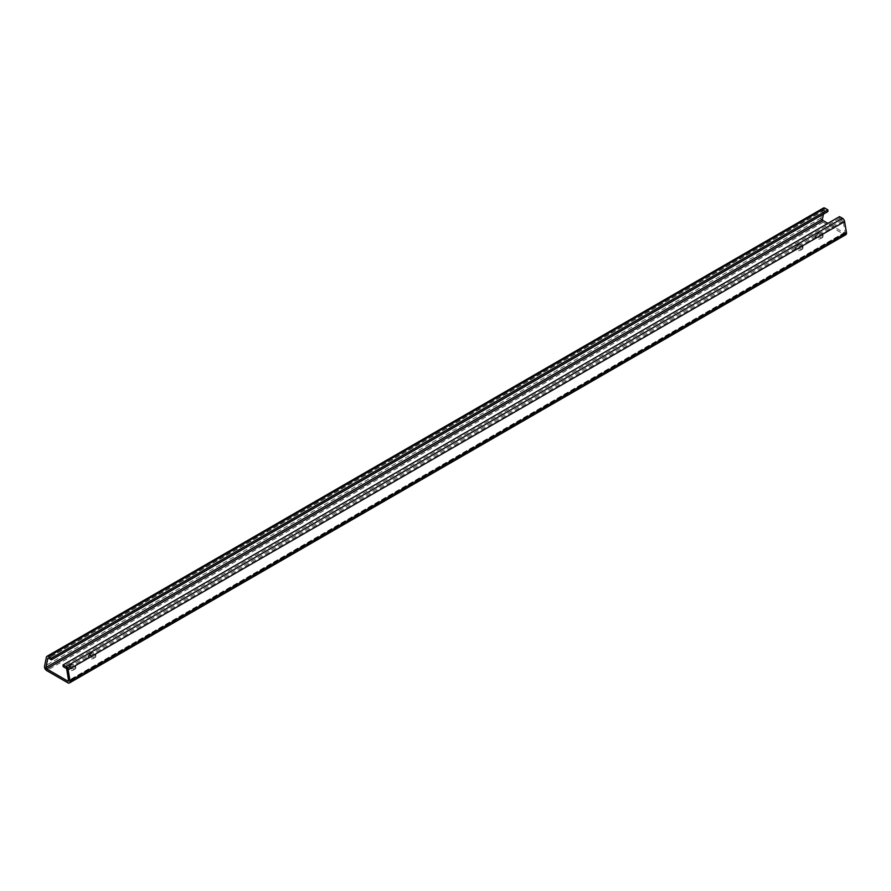 <?xml version="1.0" encoding="UTF-8"?>
<svg xmlns="http://www.w3.org/2000/svg" width="891" height="891" viewBox="0 0 891 891"><rect width="100%" height="100%" fill="white"/><g stroke="black" fill="none" stroke-linecap="round" stroke-linejoin="round"><path stroke-width="0.67" stroke-dasharray="4.46 3.34" d="M822.048 237.808A3.252 1.882 0 0 0 823.006 236.483A3.252 1.882 0 0 0 822.048 235.157A3.252 1.882 0 0 0 817.448 235.157L816.212 235.87A3.252 1.882 0 0 0 815.254 237.206A3.252 1.882 0 0 0 817.27 238.933A3.252 1.882 0 0 0 820.811 238.532L822.048 237.808L822.048 236.126L820.811 236.839A3.252 1.882 180 0 1 817.27 237.251A3.252 1.882 180 0 1 815.254 235.514A3.252 1.882 180 0 1 816.212 234.188L817.448 233.475A3.252 1.882 180 0 1 822.048 233.475A3.252 1.882 180 0 1 823.006 234.801A3.252 1.882 180 0 1 822.048 236.126M801.978 249.402A3.252 1.882 0 0 0 802.936 248.077A3.252 1.882 0 0 0 801.978 246.74A3.252 1.882 0 0 0 797.389 246.74L796.142 247.464A3.252 1.882 0 0 0 795.195 248.789A3.252 1.882 0 0 0 797.2 250.527A3.252 1.882 0 0 0 800.742 250.115L801.978 249.402L801.978 247.709L800.742 248.433A3.252 1.882 180 0 1 797.2 248.834A3.252 1.882 180 0 1 795.195 247.108A3.252 1.882 180 0 1 796.142 245.771L797.389 245.058A3.252 1.882 180 0 1 801.978 245.058A3.252 1.882 180 0 1 802.936 246.384A3.252 1.882 180 0 1 801.978 247.709M94.858 657.658A3.252 1.882 0 0 0 95.805 656.322A3.252 1.882 0 0 0 94.858 654.996A3.252 1.882 0 0 0 90.258 654.996L89.022 655.72A3.252 1.882 0 0 0 88.064 657.046A3.252 1.882 0 0 0 90.069 658.772A3.252 1.882 0 0 0 93.611 658.371L94.858 657.658L94.858 655.965L93.611 656.689A3.252 1.882 180 0 1 90.069 657.09A3.252 1.882 180 0 1 88.064 655.353A3.252 1.882 180 0 1 89.022 654.027L90.258 653.315A3.252 1.882 180 0 1 94.858 653.315A3.252 1.882 180 0 1 95.805 654.64A3.252 1.882 180 0 1 94.858 655.965M74.788 669.241A3.252 1.882 0 0 0 75.746 667.916A3.252 1.882 0 0 0 74.788 666.591A3.252 1.882 0 0 0 70.189 666.591L68.952 667.303A3.252 1.882 0 0 0 67.994 668.629A3.252 1.882 0 0 0 70.01 670.366A3.252 1.882 0 0 0 73.552 669.954L74.788 669.241L74.788 667.559L73.552 668.272A3.252 1.882 180 0 1 70.01 668.673A3.252 1.882 180 0 1 67.994 666.947A3.252 1.882 180 0 1 68.952 665.622L70.189 664.898A3.252 1.882 180 0 1 74.788 664.898A3.252 1.882 180 0 1 75.746 666.223A3.252 1.882 180 0 1 74.788 667.559M823.418 208.037A3.096 1.782 -120 0 0 822.827 208.973L821.001 218.028A3.096 1.782 -120 0 0 823.139 222.304L844.312 234.522A3.096 1.782 -120 0 0 845.86 234.678M839.567 216.624L839.567 218.306L842.485 219.988A1.036 0.59 60 0 1 843.198 221.079L845.024 232.239A1.036 0.59 60 0 1 844.312 232.841L827.884 223.363M839.567 218.306L63.116 666.591M823.451 214.13L824.253 210.142A1.036 0.59 60 0 1 824.966 209.875L827.884 211.568M823.139 222.304L46.688 670.589M844.312 234.522L67.861 682.807M844.312 232.841L68.585 680.702M821.001 218.028L44.55 666.312M822.827 208.973L46.377 657.246M824.966 209.875L48.515 658.159M824.253 210.142L48.37 658.093M845.024 232.239L68.574 680.524M843.198 221.079L66.747 669.353M842.485 219.988L66.034 668.272M68.952 665.622L68.952 667.303M73.552 668.272L73.552 669.954M70.189 664.898L70.189 666.591M89.022 654.027L89.022 655.72M93.611 656.689L93.611 658.371M90.258 653.315L90.258 654.996M797.389 245.058L797.389 246.74M796.142 245.771L796.142 247.464M800.742 248.433L800.742 250.115M817.448 233.475L817.448 235.157M816.212 234.188L816.212 235.87M820.811 236.839L820.811 238.532M823.006 234.801L823.006 236.483M802.936 246.384L802.936 248.077M95.805 654.64L95.805 656.322M75.746 666.223L75.746 667.916M824.453 209.831L48.003 658.104M844.824 232.896L68.373 681.17M67.994 666.947L67.994 668.629M88.064 655.353L88.064 657.046M795.195 247.108L795.195 248.789M815.254 235.514L815.254 237.206"/><path stroke-width="1.34" d="M46.688 670.589L67.861 682.807A3.096 1.782 -120 0 0 69.409 682.963A3.096 1.782 -120 0 0 69.999 681.002L68.173 669.832A3.096 1.782 -120 0 0 66.034 666.591L63.116 664.898L63.116 666.591L66.034 668.272A1.036 0.59 60 0 1 66.747 669.353L68.574 680.524A1.036 0.59 60 0 1 67.861 681.125L46.688 668.907A1.036 0.59 60 0 1 45.976 667.47L47.802 658.416A1.036 0.59 60 0 1 48.515 658.159L51.433 659.841L51.433 658.159L48.515 656.478A3.096 1.782 -120 0 0 46.967 656.322A3.096 1.782 -120 0 0 46.377 657.246L44.55 666.312A3.096 1.782 -120 0 0 46.688 670.589M827.884 223.363L823.139 220.623A1.036 0.59 60 0 1 822.426 219.197L823.451 214.13M69.409 682.963L845.86 234.678A3.096 1.782 -120 0 0 846.45 232.718L844.623 221.558A3.096 1.782 -120 0 0 842.485 218.306L839.567 216.624L63.116 664.898M51.433 659.841L827.884 211.568L827.884 209.875L824.966 208.193A3.096 1.782 -120 0 0 823.418 208.037L46.967 656.322M827.884 209.875L51.433 658.159M68.585 680.702L67.861 681.125M823.139 220.623L46.688 668.907M842.485 218.306L66.034 666.591M844.623 221.558L68.173 669.832M846.45 232.718L69.999 681.002M824.966 208.193L48.515 656.478M48.37 658.093L47.802 658.416M822.426 219.197L45.976 667.47"/></g></svg>

